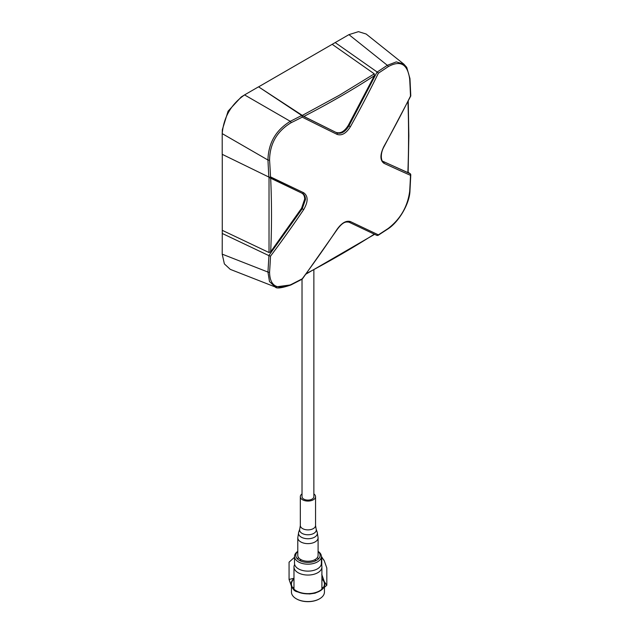 <?xml version="1.0" encoding="UTF-8"?>
<svg xmlns="http://www.w3.org/2000/svg" width="633" height="633" viewBox="0 0 633 633"><rect width="100%" height="100%" fill="white"/><g stroke="black" fill="none" stroke-linecap="round" stroke-linejoin="round"><path stroke-width="0.95" d="M337.096 134.386A1.266 0.997 -64 0 0 336.859 132.843L303.88 116.425A934.656 584.599 4.5 0 0 340.04 96.722A934.656 584.599 4.5 0 0 374.332 75.746L348.261 125.413L348.941 125.864C345.175 131.957 341.147 134.283 336.859 132.843L301.759 115.475L290.302 121.314C275.798 130.184 268.352 143.09 267.949 160.03L268.835 177.351L302.289 193.358C304.362 194.418 305.423 196.444 305.478 199.442L302.289 208.645L268.835 255.597L270.528 256.151A936.405 585.699 55.5 0 1 269.563 272.143C269.88 286.116 277.04 290.246 291.045 284.549A936.405 491.453 -4.2 0 0 302.242 278.805L301.846 279.042L302.242 278.805A949.848 744.978 -55.8 0 0 337.096 229.265C341.765 222.879 346.204 220.316 350.405 221.582A949.848 6.552 26 0 0 378.376 234.851L377.094 235.5L378.376 234.851A936.405 491.453 -4.2 0 0 388.203 228.458C400.475 218.978 407.636 206.58 409.686 191.245A936.405 491.461 -115.8 0 0 410.5 175.341L410.413 173.853L383.115 161.407C381.58 161.921 379.602 154.381 384.073 146.579L383.914 146.437A950.37 745.389 -55.8 0 0 410.5 96.081A936.405 491.461 -115.8 0 0 409.686 79.062C407.612 64.068 400.452 59.937 388.203 66.655A936.405 585.691 -175.5 0 1 378.376 73.191A949.848 802.383 124.9 0 1 350.405 126.703C346.196 133.389 341.757 135.953 337.096 134.386A949.848 63.957 -149.1 0 1 302.242 117.145L301.846 115.538M303.88 116.425L258.596 86.863L301.759 115.475M410.5 173.925L410.5 175.341A950.37 63.988 -149.1 0 1 383.914 163.274A1.266 1.068 -65.2 0 0 383.622 161.684L407.866 172.572A934.656 490.543 -115.8 0 0 408.562 136.285A934.656 490.543 -115.8 0 0 407.953 101.612M302.242 117.145A936.405 585.691 -175.5 0 1 291.045 122.747C277.017 131.253 269.856 143.651 269.563 159.959A936.405 585.699 55.5 0 1 270.528 176.892A950.37 6.552 26 0 0 303.682 192.756A1.266 0.997 115.5 0 1 302.297 193.366L302.297 193.366A1.266 0.997 115.5 0 1 302.289 193.358M270.679 178.237A934.656 584.599 55.5 0 1 270.679 251.784L301.553 208.281L304.695 199.063C304.647 196.064 303.595 194.038 301.553 192.994M409.686 79.062A1.266 0.673 -3.2 0 0 409.97 78.603L406.742 67.367L403.886 64.162L366.151 34.024L358.468 31.65L348.941 34.641L387.325 65.302L377.189 72.035L335.189 42.577L258.596 86.863M403.886 64.162L396.305 61.892L387.325 65.302A1.266 0.783 -124.1 0 1 388.203 66.655M374.317 234.186A934.656 490.535 175.8 0 1 306.388 273.535M268.938 255.653L267.949 272.063L222.207 254.149L224.375 263.898L230.277 269.365L275.244 286.971L290.302 284.969M269.563 272.143A1.266 0.783 -175.9 0 1 267.949 272.063L269.492 281.543L275.244 286.971C276.392 288.79 281.574 288.134 290.792 285.024A1.266 0.673 63.2 0 0 291.045 284.549M291.045 122.747A1.266 0.68 -116.2 0 0 290.302 121.314L244.56 94.91L241.236 96.96L228.07 111.194L222.325 129.718L222.207 133.618L267.949 160.03A1.266 0.68 176.2 0 0 269.563 159.959M258.304 86.966L244.56 94.91C231.116 104.318 223.671 117.224 222.207 133.618L222.207 154.317L302.297 193.366M270.528 176.892L268.835 177.351M222.207 254.149L222.262 230.325L269.025 252.535L270.679 251.784M222.262 230.325L222.262 154.349M268.835 255.597L222.207 233.45M408.143 172.318L410.413 173.853M335.189 42.577L348.941 34.641M332.238 44.35L374.293 73.847L374.332 75.746M336.17 132.392C340.419 133.8 344.447 131.474 348.261 125.413M303.682 192.756C308.263 196.072 308.263 201.682 303.682 209.594A950.37 802.818 124.9 0 1 270.528 256.151M303.682 209.594L301.553 208.281M383.914 163.274C379.935 160.299 379.935 154.681 383.914 146.437M410.5 96.081L410.5 95.662L410.5 96.081M378.376 73.191L377.189 72.035M302.02 279.264L302.02 496.676A5.919 3.418 0 0 0 305.676 499.833A5.919 3.418 0 0 0 312.132 499.089A5.919 3.418 0 0 0 313.865 496.676L313.865 269.895M297.787 537.765L297.787 555.394A10.152 5.863 0 0 0 305.312 561.052A10.152 5.863 0 0 0 318.098 555.394L318.098 537.765A10.152 5.863 180 0 1 305.312 543.43A10.152 5.863 180 0 1 297.787 537.765L298.681 532.266A9.432 5.444 180 0 0 305.502 538.556A9.432 5.444 180 0 0 317.204 532.266L316.128 529.046A8.332 4.811 180 0 1 315.994 531.198A8.332 4.811 180 0 1 305.786 534.608A8.332 4.811 180 0 1 299.757 529.046L300.327 525.485A7.612 4.399 0 0 0 305.968 529.734A7.612 4.399 0 0 0 315.297 526.624A7.612 4.399 0 0 0 315.558 525.485L315.558 496.676A7.612 4.399 180 0 1 305.968 500.917A7.612 4.399 180 0 1 300.327 496.676A7.612 4.399 180 0 1 302.02 493.906M318.098 551.351A13.428 7.754 180 0 1 321.374 556.431A13.428 7.754 180 0 1 304.465 563.916A13.428 7.754 180 0 1 294.511 556.431A13.428 7.754 180 0 1 297.787 551.351M318.098 551.525A12.162 7.018 180 0 1 317.806 559.501A12.162 7.018 180 0 1 304.797 562.175A12.162 7.018 180 0 1 297.787 551.525M294.511 556.431L294.511 563.37A13.428 7.754 0 0 0 304.465 570.863A13.428 7.754 0 0 0 321.374 563.37L321.374 556.431M318.668 558.702A13.428 7.754 0 0 0 317.228 557.768M321.904 586.965A16.498 9.527 180 0 1 322.941 588.065M324.444 587.859L324.444 592.037A16.498 9.527 180 0 1 319.61 598.778A16.498 9.527 180 0 1 303.674 601.239A16.498 9.527 180 0 1 296.276 598.778A16.498 9.527 180 0 1 291.441 592.037L291.441 586.293M321.904 579.021A16.498 9.527 180 0 1 324.444 584.093A16.498 9.527 180 0 1 303.674 593.295A16.498 9.527 180 0 1 291.441 584.093A16.498 9.527 180 0 1 293.981 579.021M321.904 587.78A16.078 9.281 180 0 1 322.553 588.516M319.459 598.858A16.078 9.281 180 0 1 319.309 598.945A16.078 9.281 180 0 1 303.785 601.35A16.078 9.281 180 0 1 296.576 598.945A16.078 9.281 180 0 1 296.426 598.858M321.224 564.517A13.958 8.063 180 0 1 321.904 566.994A13.958 8.063 180 0 1 304.331 574.78A13.958 8.063 180 0 1 293.981 566.994A13.958 8.063 180 0 1 294.661 564.517M299.631 560.521A13.958 8.063 180 0 1 301.403 559.881M321.374 557.428A16.925 9.772 180 0 1 324.286 560.846L326.818 568.015L326.818 585.288L319.91 591L315.044 593.176L309.743 593.96L303.563 593.532A16.925 9.772 180 0 1 291.599 586.625A16.925 9.772 180 0 1 293.981 578.578M313.865 493.906A7.612 4.399 180 0 1 315.558 496.676M312.291 593.54A16.925 9.772 180 0 1 303.563 593.532L295.92 591.428L294.123 590.344L291.599 586.625L289.067 579.448L289.067 562.175L294.131 557.594M321.762 574.392L324.286 581.569A16.925 9.772 180 0 1 319.91 591A16.925 9.772 180 0 1 313.422 593.335M321.904 578.578A16.925 9.772 180 0 1 324.286 581.569L326.818 585.288M294.123 590.344L295.92 591.428M314.482 559.881A13.958 8.063 180 0 1 316.247 560.521M293.332 588.516A16.078 9.281 180 0 1 293.981 587.78M292.944 588.065A16.498 9.527 180 0 1 293.981 586.965M289.067 579.448L293.87 578.309M321.762 557.119L324.286 560.846M321.762 557.728L321.762 565.847M298.657 557.768A13.428 7.754 0 0 0 297.217 558.702M374.293 73.847L339.225 95.322L302.202 115.467M350.405 221.582A1.266 1.068 115.4 0 1 348.957 222.151L377.094 235.5L348.957 222.151A1.266 1.068 115.4 0 1 348.941 222.143C346.425 221.993 343.664 220.822 337.262 229.383L337.096 229.265M269.025 177.446L269.025 252.535M409.686 191.245A1.266 0.791 3.5 0 0 409.97 190.786C409.654 203.66 398.869 221.914 387.942 228.932L377.917 235.452M388.203 228.458A1.266 0.791 56.5 0 1 387.942 228.932M377.094 71.98L348.941 125.864L350.405 126.703M408.127 172.651L408.847 135.818L408.238 101.058M374.601 234.321L305.976 274.097M302.226 279.153L290.792 285.024M302.265 279.129L337.262 229.383M410.793 174.613L409.97 190.786M410.785 95.963L384.073 146.579M410.793 95.931L409.97 78.603M293.981 566.994L293.981 589.173M316.128 529.046L315.558 525.485M300.327 525.485L300.327 496.676M315.044 593.176L309.743 593.96M321.904 566.994L321.904 589.173M321.374 556.787L322.07 557.214M318.098 537.765L317.204 532.266M299.757 529.046L298.681 532.266"/></g></svg>
